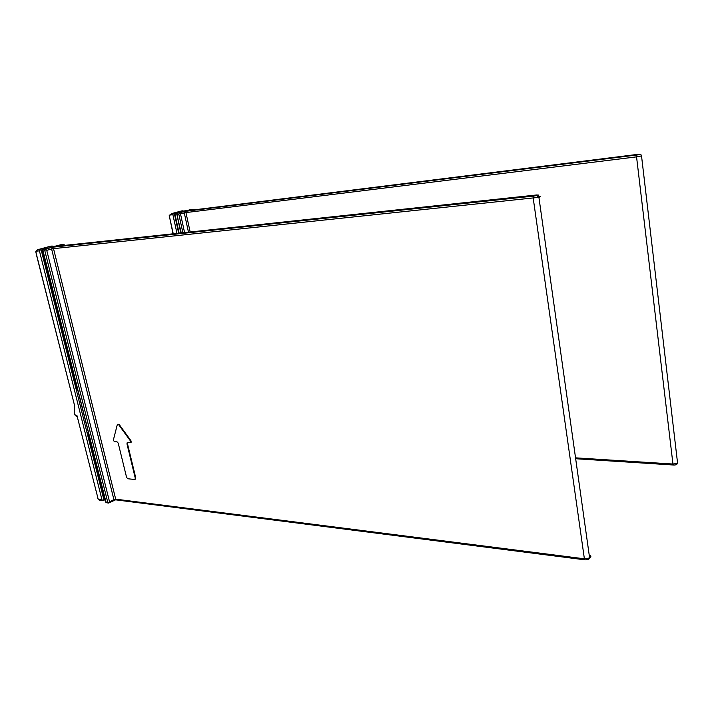 <?xml version="1.0" encoding="UTF-8"?>
<svg xmlns="http://www.w3.org/2000/svg" width="714" height="714" viewBox="0 0 714 714"><rect width="100%" height="100%" fill="white"/><g stroke="black" fill="none" stroke-linecap="round" stroke-linejoin="round"><path stroke-width="1.07" d="M173.056 233.808L169.227 215.566L172.154 213.459L181.954 211.942L177.768 213.075L179.428 212.861L180.517 213.941L184.587 232.577M180.999 211.076L172.154 213.459M181.436 211.273L183.837 210.978M169.423 215.119L172.877 214.7L173.457 213.299M173.52 213.727L174.537 214.37L178.678 233.21M179.116 233.157L174.957 214.254L175.555 212.736L176.608 213.923L174.537 214.37M181.044 212.183L181.633 212.031M181.24 232.934L176.67 213.647L177.768 213.075M186.773 210.612L180.794 211.353M187.095 210.55L191.04 209.479M677.39 461.521L677.586 463.225L672.954 464.038L636.558 156.866L185.943 212.585L184.864 211.398L184.283 212.915L185.943 212.585L190.165 231.979M179.491 213.299L178.839 214.271L182.891 232.755M193.931 209.38L192.869 209.247M181.026 211.335L186.988 210.576M126.94 443.796L135.321 478.371L134.741 479.496L127.761 478.746L126.601 477.434L118.212 443.126L117.042 441.823L114.454 441.627L113.294 440.333L117.328 424.518L118.703 424.741L130.412 440.886L130.733 442.43L127.52 442.609L126.94 443.796L127.431 443.555L135.812 478.112L135.249 479.246M130.662 442.573L131.224 442.189L130.903 440.645L119.193 424.509L117.89 424.178M127.431 443.555L127.52 442.618M589.211 555.046C591.263 555.84 591.406 556.822 589.621 557.982L584.382 558.803L584.971 559.838L115.579 499.827L115.695 499.157L113.892 499.559L115.043 499.818M74.274 412.87C74.604 414.968 75.595 416.182 77.219 416.503L98.246 499.434L101.326 500.505M77.219 416.494L98.246 499.434L102.022 499.925L39.413 250.846L40.171 249.24L49.32 247.829L43.911 249.293L45.571 249.115L46.74 250.355L109.554 501.862L109.01 502.933M35.771 251.703L74.345 404.651L36.209 253.881L35.941 251.212L37.431 249.829L40.171 249.24M50.417 246.259L38.851 249.373M50.658 246.625L53.416 246.33M40.082 249.766L41.323 250.471L103.816 499.532L103.102 500.684L102.022 499.925M42.679 250.132L41.858 250.319L42.867 248.508L43.572 249.382M108.903 503.093L105.975 502.656L42.644 249.945L43.911 249.293M88.839 433.666L87.545 432.461L88.429 432.059M87.545 432.461L104.298 499.273L105.36 499.613M77.576 388.746L77.032 390.558L41.858 250.319L41.323 250.471M55.594 246.107L49.98 246.705M55.995 246.018L61.101 244.652M64.144 245.277L64.135 244.59L63.957 245.464M57.191 246.187L56.513 246.268M537.633 196.6C540.793 196.35 541.212 196.591 538.909 197.332L53.523 248.651L52.595 247.214L51.613 249.034L53.523 248.651L115.695 499.157L584.382 558.803L533.242 198.367L533.849 196.055C538.169 195.341 539.043 194.984 536.491 195.002L536.723 194.984M45.491 249.65L44.821 250.739L107.743 502.263L108.831 503.031M64.135 244.59L61.038 244.652L62.966 244.438M641.475 155.465L677.586 463.225C676.961 464.573 675.578 465.171 673.436 465.01L672.954 464.038L575.538 457.844M169.227 215.566L173.252 233.79M177.001 233.389L172.877 214.7M182.597 210.835L181.294 211.005M179.428 212.861L184.864 211.398L636.977 154.974C640.645 154.349 641.261 154.108 638.807 154.242L187.345 210.719L192.691 209.273M180.794 232.978L176.76 213.905M187.621 210.684L638.878 154.224C642.466 154.474 639.905 153.207 641.502 155.938L636.558 156.866L636.977 154.974M188.469 232.157L184.283 212.915L180.517 213.941M178.839 214.271L177.188 214.477M118.703 424.741L119.193 424.509M588.586 559.124L589.139 558.651M35.941 251.212L39.413 250.846M77.014 415.262C75.809 415.959 74.943 415.191 74.417 412.96L74.345 404.651M51.935 246.062L50.623 246.205M536.491 195.002L55.808 246.339L62.707 244.474M45.571 249.115L52.595 247.214L533.849 196.055M105.199 498.952L103.816 499.532M77.942 390.183L77.032 390.558M109.554 501.862L113.892 499.559L51.613 249.034L46.74 250.355M107.743 502.263L106.074 502.04M44.821 250.739L43.152 250.909M74.417 412.96L74.211 404.606M135.321 478.371L135.812 478.112M130.412 440.886L130.903 440.645M673.436 465.01L575.671 458.736M182.775 210.808L181.204 211.005M176.902 214.146L181.035 232.96M52.202 246.027L50.551 246.205M103.173 500.603L105.342 499.559M103.182 500.746L101.29 500.505C99.255 500.362 98.104 499.684 97.836 498.479M49.659 246.732L55.826 246.062M56.201 246.294L536.616 194.976C540.453 195.395 537.526 194.101 538.909 197.332L589.621 557.982C589.237 559.223 587.684 559.847 584.971 559.838M115.579 499.827L108.93 502.924M43.001 250.73L106.002 502.165M135.321 479.094L135.803 478.844M126.958 442.992L127.449 442.751M130.733 442.43L131.224 442.189"/></g></svg>
